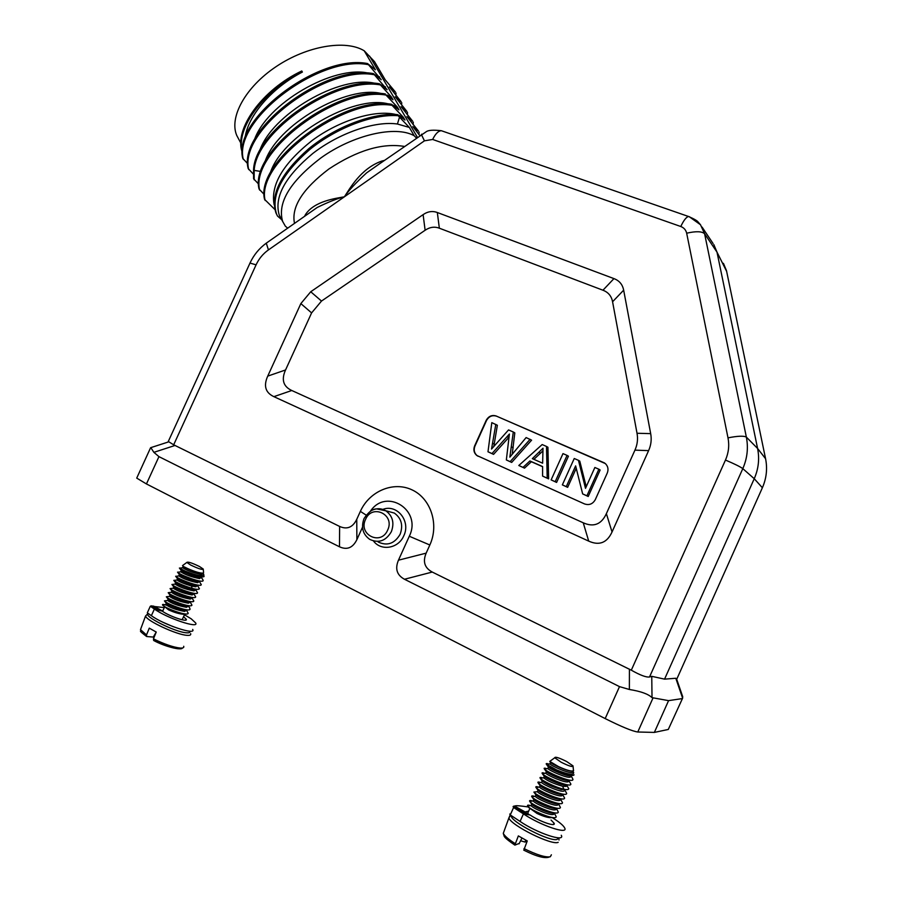 <?xml version="1.0" encoding="UTF-8"?>
<svg xmlns="http://www.w3.org/2000/svg" width="903" height="903" viewBox="0 0 903 903"><rect width="100%" height="100%" fill="white"/><g stroke="black" fill="none" stroke-linecap="round" stroke-linejoin="round"><path stroke-width="1.35" d="M239.035 139.728L236.767 135.484C228.944 117.367 245.368 87.151 276.228 66.551C306.975 45.85 345.68 39.393 364.225 50.794L374.497 61.618L385.242 79.848L395.424 92.027L389.407 86.914L401.146 101.712L395.209 96.745L406.903 111.453L401.045 106.633L412.694 121.25L406.914 116.589L418.507 131.116L412.818 126.601L419.816 135.574M668.694 728.54L668.288 729.455L654.359 732.412L637.778 732.006C632.382 731.227 621.512 726.757 605.179 718.585L146.444 483.94L136.725 478.105L137.064 477.371M668.288 729.455L682.623 698.154L682.668 696.303M168.297 441.477L173.681 444.807L339.63 526.438C347.068 529.779 352.78 527.408 356.753 519.327L360.365 511.369C369.383 491.164 393.369 480.983 411.994 489.844C430.754 498.411 439.355 524.35 429.839 544.994L426.16 553.144C422.593 561.655 424.624 567.964 432.255 572.05L631.31 670.184C640.171 675.207 646.243 677.476 649.517 676.979L651.752 676.324L664.563 679.135L675.794 678.266L676.787 679.124L762.245 488.06M304.537 216.359L305.496 214.553C314.323 200.997 336.04 198.355 344.393 196.798C349.54 189.111 360.568 168.545 381.777 161.084L384.317 160.452M404.341 146.421C382.353 142.798 357.216 150.316 328.906 168.974C302.595 188.93 291.127 207.069 294.502 223.391M307.72 214.124L317.235 207.453C328.624 201.9 337.677 198.344 344.393 196.798C348.479 190.759 355.872 182.79 366.573 172.891L378.007 164.877M648.602 450.631C651.074 445.123 651.763 439.445 650.679 433.632L623.657 290.168C622.562 284.479 619.323 280.63 613.938 278.609L437.334 212.521C432.514 210.738 427.774 211.437 423.112 214.632L310.734 291.759L300.846 303.6L267.739 376.111C263.371 385.818 265.414 392.67 273.88 396.654L588.711 541.123C599.265 545.863 607.042 542.816 612.042 531.98L648.602 450.631L634.944 450.134L606.376 513.649C601.421 524.395 593.711 527.454 583.248 522.803L291.782 390.502C283.26 386.529 281.183 379.689 285.551 369.97L311.603 312.901L321.502 301.06L425.121 230.254C429.794 227.082 434.524 226.393 439.343 228.199L602.956 290.224C608.295 292.256 611.5 296.105 612.573 301.771L637.021 433.259C638.094 439.027 637.394 444.66 634.944 450.134M496.368 416.046C492 414.68 488.602 416.125 486.186 420.369L474.628 445.924C473.183 449.739 473.894 452.922 476.784 455.473L584.534 503.93C589.196 505.466 592.786 504.032 595.303 499.63L607.267 473.059C608.667 469.402 608.024 466.241 605.337 463.566L496.684 416.227C492.304 414.872 488.918 416.306 486.503 420.55L474.955 446.082C473.511 449.908 474.222 453.092 477.111 455.631L478.105 456.263M604.491 462.923L496.684 416.227M493.851 446.229L497.361 425.268L491.808 422.638L487.992 451.782L493.557 454.367L509.01 437.176M487.992 451.782L491.988 453.566L509.405 434.027L506.346 459.954L511.685 462.426L531.596 440.167L526.122 437.571L509.845 457.155L513.299 431.995L508.547 429.918L491.537 449.039L495.803 424.376M512.227 454.141L514.812 432.864L513.299 431.995M518.796 465.496L523.029 467.382L529.903 460.959L542.613 466.569L542.59 476.084L547.195 478.138L546.507 446.443L542.172 444.558L518.796 465.496L524.519 468.138L531.382 461.738L542.613 466.704M542.59 476.084L548.618 478.872L547.929 447.278L546.507 446.443M551.135 479.888L556.598 482.416L568.427 456.196L567.061 455.383L562.987 453.611L551.135 479.888L555.198 481.694L567.061 455.383M562.355 484.877L566.283 486.627L575.629 465.88L582.649 493.907L586.905 495.803L598.87 469.221L594.874 467.483L585.494 488.32L578.462 460.338L574.24 458.51L562.355 484.877L567.648 487.338L576.238 468.285M582.649 493.907L588.214 496.481L600.134 470L598.87 469.221M586.216 486.706L579.782 461.14L578.462 460.338M533.91 459.345L542.805 451.003M493.557 454.367L491.988 453.566M511.685 462.426L510.161 461.647L530.129 439.309M506.346 459.954L510.161 461.647M532.33 458.656L543.008 448.204L542.635 463.194L532.33 458.656M524.519 468.138L523.029 467.382M548.618 478.872L547.195 478.138M531.382 461.738L529.903 460.959M556.598 482.416L555.198 481.694M567.648 487.338L566.283 486.627M588.214 496.481L586.905 495.803M175.137 445.427L153.871 452.335L150.824 447.628M362.498 527.239L356.877 539.644C352.836 547.861 347.034 550.243 339.483 546.789L158.951 456.636L153.871 452.335M605.179 718.585L619.503 686.63L404.476 579.252C396.868 575.109 394.859 568.755 398.46 560.187L409.296 536.247C422.311 510.161 386.258 487.451 370.456 511.154M619.503 686.63L629.368 689.486C640.814 691.326 648.365 694.046 652.022 697.647L668.57 700.638L654.359 732.412M682.058 698.629L668.57 700.638M664.563 679.135L754.242 478.714L742.808 468.634C740.313 466.772 734.534 463.905 725.47 460.056C728.619 452.843 729.466 445.45 727.999 437.853L686.664 233.2C685.908 229.96 683.943 227.725 680.783 226.506L432.661 139.457L424.433 140.834L268.439 249.905L266.272 243.167L267.412 242.365M723.416 263.337L726.486 270.652L765.575 458.724L757.594 448.475L716.993 252.129L713.81 244.544M649.517 676.979L742.808 468.634C747.278 458.374 748.463 447.865 746.352 437.097L757.594 448.475C759.649 458.814 758.531 468.894 754.242 478.714L762.38 487.744C766.489 478.33 767.561 468.657 765.575 458.724L765.665 459.164M287.696 228.154L285.348 226.168L282.616 221.382C277.266 202.769 289.942 181.684 320.644 158.115C352.791 134.84 395.796 125.099 414.24 135.777L416.385 137.978M417.4 137.267L369.598 56.121M281.352 219.011L279.23 215.038C273.948 197.102 285.134 176.57 312.799 153.465C339.325 132.876 375.129 120.72 397.433 124.016L409.319 127.425L414.24 135.777M409.319 127.425L398.167 115.719L397.512 114.613L398.257 115.053L404.973 120.031L403.302 117.198L392.037 105.324L391.394 104.229L398.991 109.861L397.331 107.051L386.01 95.052L393.031 99.748L391.394 96.948L379.373 83.765L387.127 89.702L373.424 73.628L381.247 79.712L367.51 63.549L375.411 69.791L364.225 50.794M274.173 204.8C270.358 185.081 283.023 163.635 312.156 140.473C339.844 120.009 375.445 109.444 395.875 114.5M398.562 115.257L403.302 117.198M279.512 215.704L279.93 216.348M269.986 173.907C280.935 136.116 353.92 94.183 388.651 103.992M392.737 105.109L397.331 107.051M264.647 162.788C275.968 125.19 347.124 84.284 381.969 93.664M386.947 95.018L391.394 96.948M259.353 151.715C271.002 114.354 340.408 74.441 375.309 83.392M381.179 85.006L385.491 86.925M244.973 138.78C246.993 116.668 271.589 87.918 302.381 72.059L301.771 70.976C262.299 89.611 233.651 129.095 242.218 152.189L242.376 152.505M254.115 140.665C266.114 103.574 333.726 64.666 368.684 73.199M375.445 75.039L379.621 76.947M367.51 63.549C318.793 53.796 232.218 119.14 242.76 158.375L247.794 163.804M373.424 73.628C324.787 64.226 237.816 129.626 248.156 168.522L253.258 173.986M379.373 83.765C335.679 75.818 255.651 129.524 253.574 169.301L253.596 178.738L258.755 184.235M385.367 93.957C336.887 85.311 249.138 150.812 259.059 189.009L264.274 194.551M391.394 104.229C342.993 95.955 254.86 161.502 264.556 199.349L274.851 209.496M397.512 114.613C373.007 112.593 335.837 126.578 308.995 148.498C281.205 172.913 270.178 194.359 275.923 212.848L277.492 216.043L281.713 219.689M242.399 151.918C235.186 128.7 263.732 90.345 302.381 72.059M407.513 112.503L407.298 114.76M254.172 179.832L254.161 170.407C256.26 130.653 336.322 76.936 380.016 84.848M401.756 102.75L401.564 104.996M248.743 169.606C238.415 130.743 325.43 65.343 374.056 74.701M396.033 93.065L395.853 95.3M243.336 159.459C232.805 120.246 319.436 54.902 368.142 64.621M265.143 200.466C255.47 162.653 343.648 97.095 392.037 105.324M419.139 132.165L418.879 134.468M259.646 190.115C249.747 151.952 337.53 86.44 386.01 95.052M413.303 122.3L413.066 124.58M277.492 216.043L276.51 213.955C270.787 195.488 281.815 174.053 309.627 149.638C336.48 127.718 373.661 113.722 398.167 115.719M399.498 117.187L397.433 124.016M184.822 614.977L191.244 618.848L195.646 622.935C199.54 629.075 166.807 618.149 154.402 609.04L151.377 615.677C163.736 624.865 196.527 635.701 192.678 629.447M159.707 609.864L152.663 605.981L150.304 606.263L152.393 607.674L162.258 611.139C169.482 616.41 188.434 622.754 186.21 619.187L183.478 616.693M161.558 610.676L159.56 610.044M152.393 607.674L154.402 609.04L162.258 611.139M151.377 615.677L147.302 612.855L150.304 606.263M161.389 610.575L162.98 610.507M164.301 607.617L153.454 606.421M153.273 606.827L152.821 607.821M161.456 610.428L153.6 606.094M190.567 564.973C198.254 568.676 202.486 570.041 203.243 569.048L199.54 566.542C192.079 562.93 187.847 561.553 186.853 562.422L190.567 564.973M182.677 567.377L182.654 567.761C187.384 570.696 193.648 572.942 201.471 574.5L203.367 573.1C200.376 573.371 195.138 571.859 187.632 568.54L183.027 566.305M202.814 573.224L202.046 573.236C197.407 573.179 184.054 567.648 183.117 566.407L183.049 566.328M203.401 573.789L203.762 574.353C202.994 576.78 196.888 575.73 185.442 571.204L179.505 568.168L181.153 567.953M199.349 576.622L200.376 577.344M202.678 579.376L203.152 580.527C203.175 583.778 179.494 574.793 177.62 572.254L179.325 572.028M197.215 580.482L198.581 581.442M199.473 581.645L201.279 584.625C201.188 587.876 177.507 578.891 175.735 576.34L177.496 576.114M195.522 584.647L196.786 585.528M197.61 585.708L199.416 588.722C198.92 589.659 196.459 589.535 192.034 588.35M180.611 568.98L185.239 571.464C195.499 576.024 201.775 577.717 204.067 576.543M200.173 577.333C195.511 577.288 182.169 571.78 181.255 570.493L179.392 568.043M198.299 581.43C193.626 581.419 180.295 575.9 179.381 574.59L177.53 572.152M196.436 585.539C191.741 585.539 178.41 580.019 177.507 578.688L175.656 576.249M194.563 589.636L190.307 588.914C182.812 586.634 177.925 584.591 175.645 582.785L173.805 580.369L175.679 580.2M188.953 601.94C184.212 602.053 170.881 596.511 170.024 595.088L168.195 592.684L170.182 592.436M190.307 588.914L192.023 588.35C182.801 585.415 176.74 582.774 173.85 580.426L173.805 580.369M193.818 588.801L194.98 589.625M195.748 589.783L197.554 592.82C197.226 596.115 173.455 587.018 171.965 584.523L173.85 584.275M192.102 592.955L193.174 593.722M193.897 593.858L195.68 596.917C195.251 600.202 171.491 591.138 170.08 588.598L172.022 588.361M190.386 597.109L191.357 597.82M192.034 597.933L193.806 601.014C193.355 604.299 169.775 595.382 168.195 592.684L171.356 592.289C175.859 595.348 182.146 597.617 190.24 599.107L191.989 598.046M192.689 593.734C187.982 593.79 174.64 588.259 173.771 586.882L171.931 584.478M190.815 597.831C186.097 597.921 172.755 592.379 171.897 590.98L170.069 588.587M169.617 595.98L169.482 596.386C173.963 599.468 180.261 601.748 188.366 603.204L190.127 602.12M193.852 593.96L192.113 594.998C184.031 593.485 177.744 591.217 173.241 588.203L173.353 587.808M175.216 583.722L175.126 584.117C179.708 587.131 185.995 589.399 193.987 590.901L195.703 589.885M177.078 579.636L177.011 580.031C179.46 581.837 184.325 583.857 191.605 586.07L195.849 586.803L197.892 585.11M188.659 601.251L189.551 601.906M190.172 602.008L191.944 605.1C191.436 608.441 167.8 599.468 166.344 596.815L168.376 596.522M186.921 605.394L187.734 606.003M189.574 607.742L190.07 609.209C189.472 612.539 165.983 603.644 164.481 600.924L166.558 600.608M185.194 609.536L185.916 610.101M186.458 610.157L188.208 613.306C187.508 616.636 164.154 607.809 162.619 605.044L162.563 604.965C162.145 604.186 163.466 604.265 166.502 605.191M184.596 614.232L184.122 615.27M165.881 604.152L165.723 604.57C170.125 607.696 176.435 609.976 184.63 611.41L186.402 610.293M167.755 600.066L167.608 600.472C172.044 603.588 178.343 605.868 186.503 607.301L188.264 606.206M183.332 614.243C179.121 613.905 174.189 612.437 168.545 609.852L162.608 605.033M187.079 606.037C182.327 606.173 168.996 600.642 168.15 599.186L166.344 596.804M185.205 610.146C180.442 610.304 167.111 604.762 166.276 603.283L164.481 600.924M173.297 626.727L163.183 622.37M184.472 614.977L182.067 619.774M155.113 634.798L153.307 637.078L146.658 636.525L146.5 634.944L149.288 628.149L156.242 632.055L153.442 638.861L153.713 640.475C163.748 645.34 171.931 648.117 178.252 648.805M178.941 575.55L178.884 575.933C183.535 578.902 189.811 581.16 197.723 582.695L199.766 581.001M180.814 571.464L180.769 571.847C185.454 574.805 191.729 577.051 199.597 578.597L201.572 577.04M528.627 807.384L537.014 813.445C544.091 816.741 549.148 818.107 552.173 817.542L554.814 819.269C560.187 822.814 563.449 825.669 564.601 827.837C569.104 835.106 540.287 825.432 523.447 813.874L520.06 821.414C536.867 833.063 565.718 842.657 561.271 835.264M528.673 814.122L513.773 806.142L513.085 806.582L513.604 807.508L519.112 811.108L530.151 815.025C539.949 821.719 556.598 827.329 554.024 823.107L551.056 820.048M519.112 811.108L523.447 813.874L530.151 815.025M520.06 821.414L510.263 814.946L509.743 814.043L510.511 814.393M524.135 812.147L528.661 811.108M528.334 806.966C511.899 804.596 516.347 806.402 514.383 806.007L524.406 811.549M561.192 762.245C569.082 766.139 573.033 767.358 573.033 765.879L566.587 761.489C558.968 757.707 555.018 756.466 554.735 757.775L561.192 762.245M573.608 770.338L573.608 770.428C572.412 771.862 567.389 770.598 558.539 766.624L549.769 761.41L550.57 760.823M572.389 771.117C568.1 771.681 551.959 764.356 550.514 762.425L550.345 762.211M573.145 771.557L573.642 772.325C573.958 775.474 568.258 774.672 556.553 769.92L546.371 764.198C545.784 763.407 546.631 763.362 548.911 764.073M572.299 777.912L572.942 779.402C573.371 783.714 546.766 772.415 544.374 768.938L544.306 768.859C543.696 768.024 544.554 767.968 546.902 768.69M568.777 780.508L570.865 784.064C571.193 788.387 544.565 777.065 542.274 773.566L542.251 773.521C541.597 772.641 542.477 772.573 544.881 773.307M566.7 785.136L568.777 788.725C568.551 789.707 566.892 789.865 563.799 789.211C555.943 787.63 541.473 780.316 540.175 778.183C539.509 777.269 540.4 777.178 542.838 777.923M549.848 766.737L556.372 770.225C566.723 774.966 572.626 776.512 574.06 774.842M570.967 775.643C567.964 777.167 549.961 769.209 548.437 767.065L548.268 766.85M568.879 780.294C565.865 781.863 547.861 773.882 546.36 771.704L546.191 771.501M566.791 784.944C563.754 786.547 545.762 778.567 544.272 776.343L544.125 776.151M564.996 789.436L561.226 789.504C552.32 786.919 545.965 784.086 542.184 780.982L542.048 780.802M558.438 803.568C555.345 805.329 537.364 797.293 535.942 794.911L535.84 794.775M564.635 789.764L566.689 793.398C566.768 797.733 540.163 786.355 538.109 782.845L538.075 782.811C537.432 781.885 538.346 781.795 540.829 782.54M562.558 794.403L564.601 798.06C564.499 802.372 538.244 791.141 536.043 787.518L535.987 787.439C535.366 786.502 536.314 786.411 538.82 787.168M560.481 799.031L562.513 802.733C562.4 807.011 536.596 796.096 533.978 792.179L536.811 791.784M562.614 794.256C559.555 795.938 541.563 787.924 540.107 785.633L539.971 785.452M560.526 798.918C557.444 800.634 539.463 792.608 538.019 790.272L537.906 790.114M535.569 795.735L535.298 796.356C536.777 798.76 554.668 806.763 557.794 805.002L558.336 803.805M537.646 791.107L537.398 791.728C539.001 794.143 556.79 802.056 559.883 800.351L560.413 799.166M562.501 794.527L561.971 795.69C558.901 797.372 541.032 789.414 539.497 787.1L535.987 787.439M541.8 781.863L541.586 782.472C543.324 784.831 561.011 792.665 564.059 791.039L564.578 789.888M543.866 777.246L543.685 777.833C547.568 780.914 553.889 783.736 562.671 786.276L566.147 786.389L566.655 785.249M558.404 803.659L560.424 807.417C560.086 811.673 534.249 800.645 531.901 796.841L531.777 796.672C531.235 795.746 532.239 795.656 534.768 796.401M556.327 808.298L558.325 812.09C557.885 816.335 532.217 805.374 529.835 801.503L529.689 801.3C529.169 800.374 530.196 800.272 532.736 801.017M554.25 812.926L556.237 816.764C555.695 820.996 530.196 810.115 527.758 806.165L527.589 805.927C527.092 804.923 528.323 804.889 531.291 805.826M531.415 804.991L531.122 805.634C532.567 808.129 550.458 816.154 553.618 814.325L554.171 813.084M533.492 800.363L533.21 800.995C534.666 803.444 552.557 811.458 555.706 809.664L556.259 808.445M556.35 808.23C553.246 810.014 535.287 801.988 533.854 799.561L533.752 799.415M554.261 812.892C551.146 814.709 533.255 806.706 531.788 804.223L531.675 804.076M519.281 843.402L514.845 845.118L518.345 835.907L527.262 840.93L523.819 850.141M520.602 840.783L524.993 842.047L527.059 841.427M545.943 772.618L545.784 773.216C547.681 775.542 565.244 783.273 568.235 781.727L568.732 780.61M548.019 768.001L547.884 768.588C549.848 770.891 567.355 778.578 570.324 777.077L570.809 775.97M550.096 763.374L549.972 763.961C552.004 766.252 569.477 773.894 572.412 772.426M675.794 678.266L682.623 698.154M305.846 215.433L305.496 214.553M631.31 670.184L725.47 460.056M173.681 444.807L256.08 264.839C258.935 258.698 263.055 253.732 268.439 249.905M612.042 531.98L606.376 513.649M650.679 433.632L637.021 433.259M494.246 444.05L492.666 443.215M513.175 447.786L511.662 446.962M508.694 437.537L507.17 436.68M540.558 453.283L539.114 452.471M300.846 303.6L311.603 312.901M310.734 291.759L321.502 301.06M267.739 376.111L285.551 369.97M273.88 396.654L291.782 390.502M588.711 541.123L583.248 522.803M423.112 214.632L425.121 230.254M437.334 212.521L439.343 228.199M613.938 278.609L602.956 290.224M623.657 290.168L612.573 301.771M421.904 134.118L421.362 134.491L424.433 140.834M382.319 161.851L381.777 161.084M249.996 263.066L256.08 264.839M339.63 526.438L339.483 546.789M356.753 519.327L356.877 539.644M360.365 511.369L366.121 515.094M429.839 544.994L409.296 536.247M426.16 553.144L398.46 560.187M432.255 572.05L404.476 579.252M629.425 669.157L629.368 689.486M651.752 676.324L652.022 697.647M637.778 732.006L652.914 698.188M146.444 483.94L158.951 456.636M373.492 540.999C381.077 551.417 398.483 548.539 403.765 535.829C411.079 521.234 397.049 503.75 382.827 509.394M378.165 541.992C387.252 546.236 394.577 543.674 400.131 534.283C403.336 525.332 401.417 518.266 394.351 513.085L387.116 511.087M386.879 511.019L376.653 508.908C372.578 508.897 368.379 512.103 364.044 518.536C360.895 527.318 362.758 534.249 369.654 539.328C378.628 543.527 385.863 540.976 391.36 531.675C394.555 522.814 392.658 515.816 385.683 510.692C381.337 508.242 376.833 508.084 372.149 510.218M365.568 519.372C357.904 534.689 381.01 546.101 387.658 530.095C395.3 514.586 372.081 503.49 365.568 519.372M726.633 271.363L716.993 252.129L704.611 233.764L746.352 437.097C743.812 435.709 737.695 435.957 727.999 437.853M689.926 217.194L700.491 224.734L704.611 233.764C701.936 231.27 695.953 231.089 686.664 233.2M689.655 216.855L688.549 216.494C686.246 217.059 683.661 220.4 680.783 226.506M442.989 131.285L441.341 130.709C438.282 130.912 435.393 133.825 432.661 139.457M253.574 169.301L254.161 170.407L261.012 171.491M192.023 588.35L191.605 586.07M148.34 613.588C142.279 615.665 175.103 632.224 186.492 632.789C189.201 633.003 190.307 632.472 189.788 631.197M148.092 613.419L145.518 616.072C146.828 620.959 176.83 634.877 187.079 635.34L187.158 635.34C190.002 635.543 191.154 634.967 190.646 633.624M183.704 646.288C184.178 647.609 183.049 648.207 180.34 648.061L180.228 648.061C173.252 647.248 164.323 644.178 153.442 638.861M146.5 634.944L140.496 629.617L141.082 628.059M153.307 637.078L156.219 632.044M561.226 789.504L563.799 789.211L562.671 786.276M511.312 815.77C509.902 821.448 550.762 842.499 557.241 839.35L558.257 837.815M509.935 815.522L508.863 817.994C511.301 825.534 551.756 845.58 558.122 842.352L558.167 842.341M551.372 854.802L550.333 856.744C545.615 857.613 536.845 854.904 523.988 848.594M515.082 843.549C508.491 839.338 504.551 835.952 503.276 833.356L504.167 830.918M525.738 840.14L524.993 842.047M519.056 843.853L521.968 838.063M676.787 679.496L682.375 695.761M168.071 441.951L250.142 262.739C253.901 254.804 259.285 248.28 266.272 243.167L307.833 214.045M377.917 164.933L426.171 131.77C428.236 130.145 433.282 129.784 441.341 130.709L688.549 216.494C694.283 218.989 697.511 220.885 698.233 222.161L700.547 224.802M168.161 442.03L150.609 447.707L136.725 478.105M713.009 243.426L702.082 227.104M279.23 215.038L282.616 221.382M236.767 135.484L240.875 143.182M275.934 212.848L276.487 213.898M185.815 620.068L186.21 619.187M151.128 605.8L159.605 609.943M203.277 569.421L203.581 572.525M186.853 562.422L182.519 565.605M169.448 596.341L170.024 595.088M173.241 588.203L170.08 588.598M175.126 584.117L171.965 584.523M177.011 580.031L173.85 580.426M166.321 596.781L169.482 596.386M189.619 607.809L188.321 606.082M164.448 600.879L167.608 600.472M162.563 604.965L165.723 604.57L166.276 603.283M162.585 611.365L164.47 607.245M167.574 600.439L168.15 599.186M146.478 636.412C136.759 628.906 142.143 632.281 140.496 629.617L145.518 616.072M182.316 648.004C182.101 650.555 165.791 647.124 153.623 640.464M171.322 592.244L171.897 590.98M173.195 588.146L173.771 586.882M175.069 584.049L175.645 582.785M176.932 579.952L177.507 578.688M179.505 568.168L182.654 567.761M202.746 579.455L201.324 577.57M177.62 572.254L180.769 571.847M175.735 576.34L178.884 575.933M203.841 575.177L203.931 576.046M178.805 575.854L179.381 574.59M180.679 571.757L181.255 570.493M182.541 567.671L183.117 566.407M553.415 824.473L554.024 823.107M513.085 806.582L523.672 811.729M510.263 814.946L513.604 807.508M573.089 766.489L573.405 769.887M554.735 757.775L549.769 761.41M549.746 761.364L550.435 762.335M546.371 764.198L548.358 766.974M544.306 768.859L546.292 771.625M542.24 773.521L544.216 776.287M531.788 796.672L535.298 796.356L535.942 794.911L533.978 792.179M543.685 777.833L540.175 778.183L542.139 780.937M538.109 782.845L540.073 785.587M536.043 787.518L538.007 790.249M538.019 790.272L537.375 791.705L533.887 792.066M541.586 782.472L538.075 782.811M529.689 801.3L533.199 800.984M527.589 805.927L531.099 805.611M528.797 807.609L527.758 806.165M531.901 796.841L533.865 799.561L533.21 800.995M529.835 801.503L531.788 804.223M527.578 813.547L529.779 808.648M531.122 805.634L531.765 804.201M558.81 837.826L559.002 840.027M510.601 815.24L508.863 817.994L503.276 833.356L504.246 836.415C504.698 836.697 503.93 837.612 514.755 845.05M549.476 856.936C545.22 858.855 536.653 856.597 523.763 850.152M539.463 787.066L540.107 785.633M541.54 782.416L542.184 780.982M543.629 777.776L544.272 776.343M546.473 764.31L549.972 763.961M572.31 777.912L570.854 775.88M544.374 768.938L547.884 768.588M542.274 773.566L545.784 773.216M545.717 773.137L546.349 771.704M547.794 768.498L548.437 767.065M549.871 763.859L550.514 762.425"/></g></svg>
